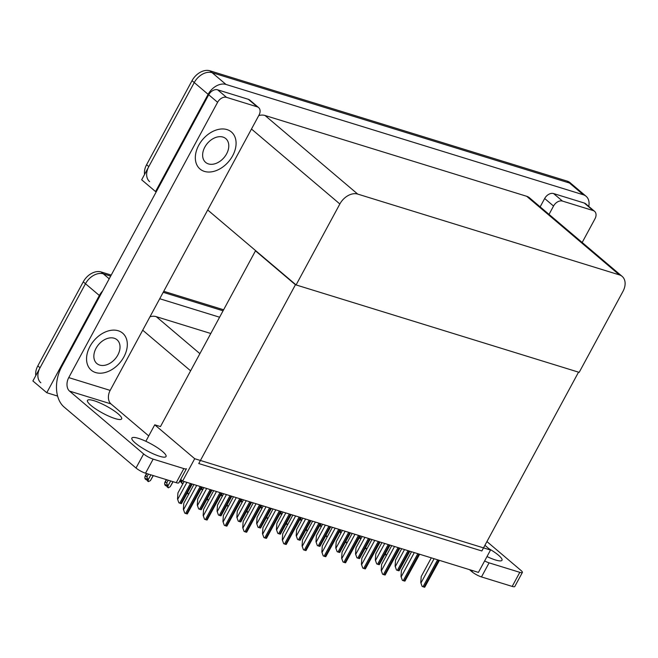 <?xml version="1.0" encoding="UTF-8"?>
<svg xmlns="http://www.w3.org/2000/svg" width="658" height="658" viewBox="0 0 658 658"><rect width="100%" height="100%" fill="white"/><g stroke="black" fill="none" stroke-linecap="round" stroke-linejoin="round"><path stroke-width="0.99" d="M57.616 396.075L46.776 392.727L32.9 380.966L85.474 283.73A15.331 10.767 -49.7 0 1 103.322 273.835L110.667 276.105L103.322 273.835A15.331 10.767 -49.7 0 0 85.474 283.73L40.039 367.764A15.331 10.767 -49.7 0 0 40.837 382.767M163.192 292.316L223.062 310.806L163.192 292.316M159.721 298.732L219.599 317.222M46.776 392.727L99.35 295.491A15.331 10.767 -49.7 0 1 102.632 290.976M210.79 333.499L156.25 316.654A15.331 10.767 130.3 0 0 149.975 316.761M490.523 550.047L194.71 458.708L182.62 481.056L478.432 572.402L490.523 550.047L484.921 545.301M182.62 481.056L180.662 479.394M256.118 251.052L255.477 250.854L160.462 426.581L154.745 424.821L145.846 441.279M194.71 458.708L154.745 424.821M255.477 250.854L295.442 284.741L578.538 372.157L481.853 550.968L198.757 463.553L295.442 284.741M149.605 181.6A15.331 10.767 -49.7 0 1 148.807 166.597L194.25 82.563A15.331 10.767 -49.7 0 1 212.098 72.668L569.466 183.023A15.331 10.767 -49.7 0 1 572.246 184.528A15.331 10.767 -49.7 0 0 569.466 183.023L212.098 72.668A15.331 10.767 -49.7 0 0 194.25 82.563L141.667 179.798L155.543 191.568L208.125 94.324A15.331 10.767 -49.7 0 1 225.974 84.438L583.342 194.784A15.331 10.767 -49.7 0 1 586.122 196.298A15.331 10.767 -49.7 0 1 588.754 206.398M296.084 284.939L579.18 372.354L622.962 291.395A15.331 10.767 130.3 0 0 622.155 276.393A15.331 10.767 130.3 0 0 619.384 274.888L357.705 194.085A15.331 10.767 130.3 0 0 339.857 203.98L296.084 284.939L207.706 209.992M156.259 191.791L155.543 191.568M622.155 276.393L529.468 197.803A15.331 10.767 130.3 0 0 526.696 196.29L265.018 115.487A15.331 10.767 130.3 0 0 258.75 115.594M35.795 375.603A15.331 10.767 -49.7 0 1 37.819 365.881L83.253 281.846A15.331 10.767 -49.7 0 1 101.11 271.951L111.227 275.077M163.743 291.297L223.613 309.778M144.571 174.436A15.331 10.767 -49.7 0 1 146.586 164.722L192.029 80.679A15.331 10.767 -49.7 0 1 209.877 70.784L567.254 181.139A15.331 10.767 -49.7 0 1 570.025 182.644L586.122 196.298M146.249 479.731L147.096 479.427L146.002 478.498L146.142 479.764L146.627 479.032M146.742 479.131L146.364 479.83M146.142 479.764L145.031 478.818L144.826 477.05L145.624 475.89L146.898 476.968L148.453 474.097M153.158 475.553L150.443 480.579L153.322 475.602M150.443 480.579L148.363 481.648L147.252 480.702L147.104 479.443M146.898 476.968L148.157 479.871L150.879 474.846M148.363 481.648L148.157 479.871M144.826 477.05L146.857 473.604M181.098 479.764L182.06 483.548L179.988 480.653M181.855 481.779L182.365 480.834M182.06 483.548L183.294 483.03M180.432 481.031L180.053 481.738L180.786 481.335M179.84 481.664L180.325 480.94M203.075 489.141L201.841 489.659L202.08 487.068M201.841 489.659L201.011 488.952M166.03 485.843L166.877 485.538M166.523 485.234L166.145 485.941M172.947 481.664L170.225 486.69L168.44 487.841L167.033 486.813L166.893 485.546L165.783 484.609L165.931 485.867L166.408 485.143M165.931 485.867L164.821 484.93L164.615 483.161L165.405 482.001L166.68 483.079L168.234 480.208M170.225 486.69L173.103 481.714M166.68 483.079L167.938 485.982L170.661 480.957M168.144 487.751L167.938 485.982M164.615 483.161L166.638 479.715M189.167 493.344L188.221 493.952L187.234 493.27M187.933 493.862L187.752 492.307M208.948 499.455L208.002 500.064L207.015 499.381M207.714 499.973L207.533 498.419M228.729 505.558L227.791 506.166L226.796 505.484M227.495 506.076L227.314 504.53M178.877 502.802L177.504 498.978L178.877 502.802A2.558 0.526 -151.6 0 0 179.766 503.148L180.835 503.477A2.558 0.526 -151.6 0 0 181.46 503.6L192.235 484.025M184.108 481.516L177.94 492.932L177.504 498.978M184.75 513.108L183.376 509.292L184.75 513.108A2.558 0.526 -151.6 0 0 185.63 513.454L186.708 513.783A2.558 0.526 -151.6 0 0 187.333 513.906L202.039 487.052M193.921 484.543L183.812 503.247L183.376 509.292M489.009 548.764A19.419 3.973 -151.6 0 1 501.996 560.262A19.419 3.973 -151.6 0 1 495.458 559.974A19.419 3.973 -151.6 0 1 487.002 556.553M562.475 201.085A7.666 5.379 130.3 0 0 553.543 206.036L544.668 198.502A7.666 5.379 -49.7 0 1 553.592 193.559L562.475 201.085L593.179 210.568L584.304 203.042A7.666 5.379 -49.7 0 1 585.686 203.791L594.569 211.325A7.666 5.379 130.3 0 0 593.179 210.568M553.592 193.559L584.304 203.042M544.668 198.502L540.152 206.859M522.386 572.452L514.77 586.533A7.666 1.571 -151.6 0 1 512.195 586.418L519.804 572.337A7.666 1.571 28.4 0 0 522.386 572.452A7.666 1.571 28.4 0 0 520.996 570.461L486.936 541.575M484.633 560.937A7.666 1.571 28.4 0 0 489.1 562.853L481.483 576.934L512.195 586.418M481.483 576.934A7.666 1.571 -151.6 0 1 471.967 571.753L472.592 570.593M469.458 569.631L471.967 571.753M489.1 562.853L519.804 572.337M582.174 242.489L594.972 218.826A7.666 5.379 130.3 0 0 594.569 211.325M549.027 214.385L553.543 206.036M138.419 438.351A19.419 3.973 -151.6 0 1 157.361 447.67A19.419 3.973 -151.6 0 1 166.046 456.529A19.419 3.973 -151.6 0 1 159.507 456.241A19.419 3.973 -151.6 0 1 140.573 446.914A19.419 3.973 -151.6 0 1 131.888 438.055A19.419 3.973 -151.6 0 1 138.419 438.351M94.02 400.706A19.419 3.973 -151.6 0 1 112.954 410.024A19.419 3.973 -151.6 0 1 121.648 418.883A19.419 3.973 -151.6 0 1 115.109 418.587A19.419 3.973 -151.6 0 1 96.175 409.268A19.419 3.973 -151.6 0 1 87.481 400.409A19.419 3.973 -151.6 0 1 94.02 400.706M198.749 145.254A24.272 17.042 130.3 0 0 200.007 169.007A24.272 17.042 130.3 0 0 232.669 155.732A24.272 17.042 130.3 0 0 231.402 131.978A24.272 17.042 130.3 0 0 198.749 145.254A24.272 17.042 130.3 0 0 200.007 169.007A24.272 17.042 130.3 0 0 232.669 155.732A24.272 17.042 130.3 0 0 231.402 131.978A24.272 17.042 130.3 0 0 198.749 145.254M89.973 346.421A24.272 17.042 130.3 0 0 91.24 370.174A24.272 17.042 130.3 0 0 123.901 356.891A24.272 17.042 130.3 0 0 122.635 333.145A24.272 17.042 130.3 0 0 89.973 346.421A24.272 17.042 130.3 0 0 91.24 370.174A24.272 17.042 130.3 0 0 123.901 356.891A24.272 17.042 130.3 0 0 122.635 333.145A24.272 17.042 130.3 0 0 89.973 346.421M226.525 97.351A7.666 5.379 130.3 0 0 217.601 102.303L208.718 94.768A7.666 5.379 -49.7 0 1 217.642 89.825L226.525 97.351L257.229 106.835L248.354 99.309A7.666 5.379 -49.7 0 1 249.736 100.057L258.619 107.591A7.666 5.379 130.3 0 0 257.229 106.835M217.642 89.825L248.354 99.309M208.718 94.768L61.762 366.555A30.663 20.908 -72.8 0 0 64.139 407.072L136.017 468.019L143.625 453.938L69.534 391.107A10.224 6.967 107.2 0 1 68.745 377.602L217.601 102.303M178.828 482.799A7.666 1.571 -151.6 0 1 176.245 482.684L183.853 468.603A7.666 1.571 28.4 0 0 186.436 468.718L178.828 482.799M143.625 453.938A7.666 1.571 28.4 0 0 153.149 459.12L145.533 473.201L176.245 482.684M145.533 473.201A7.666 1.571 -151.6 0 1 136.017 468.019M153.149 459.12L183.853 468.603M148.741 435.933L110.955 403.897L69.534 391.107M68.745 377.602L110.166 390.391L259.022 115.092A7.666 5.379 130.3 0 0 258.619 107.591M110.166 390.391A10.224 6.967 -72.8 0 0 110.955 403.897M198.658 508.905L197.285 505.089L198.658 508.905A2.558 0.526 -151.6 0 0 199.547 509.251L200.616 509.58A2.558 0.526 -151.6 0 0 201.241 509.703L212.016 490.136M203.89 487.627L197.721 499.044L197.285 505.089M218.44 515.017L217.066 511.2L218.44 515.017A2.558 0.526 -151.6 0 0 219.328 515.362L220.397 515.691A2.558 0.526 -151.6 0 0 221.022 515.814L231.797 496.239M223.679 493.73L217.502 505.155L217.066 511.2M238.229 521.128L236.847 517.303L238.229 521.128A2.558 0.526 -151.6 0 0 239.109 521.473L240.178 521.802A2.558 0.526 -151.6 0 0 240.803 521.926L251.578 502.35M243.46 499.841L237.283 511.258L236.847 517.303M204.531 519.22L203.157 515.403L204.531 519.22A2.558 0.526 -151.6 0 0 205.419 519.565L206.489 519.894A2.558 0.526 -151.6 0 0 207.114 520.017L221.82 493.163M213.702 490.654L203.593 509.358L203.157 515.403M224.312 525.331L222.939 521.506L224.312 525.331A2.558 0.526 -151.6 0 0 225.201 525.676L226.27 526.005A2.558 0.526 -151.6 0 0 226.895 526.129L241.609 499.274M233.483 496.765L223.375 515.461L222.939 521.506M244.093 531.442L242.72 527.617L244.093 531.442A2.558 0.526 -151.6 0 0 244.982 531.779L246.051 532.108A2.558 0.526 -151.6 0 0 246.676 532.232L261.391 505.377M253.264 502.868L243.156 521.572L242.72 527.617M263.883 537.545L262.501 533.728L263.883 537.545A2.558 0.526 -151.6 0 0 264.763 537.89L265.832 538.219A2.558 0.526 -151.6 0 0 266.457 538.343L281.172 511.488M273.054 508.979L262.937 527.683L262.501 533.728M204.819 147.129A15.586 10.947 130.3 0 0 205.625 162.378A15.586 10.947 130.3 0 0 226.599 153.857A15.586 10.947 130.3 0 0 225.784 138.608A15.586 10.947 130.3 0 0 204.819 147.129M96.043 348.296A15.586 10.947 130.3 0 0 96.858 363.545A15.586 10.947 130.3 0 0 117.831 355.024A15.586 10.947 130.3 0 0 117.017 339.767A15.586 10.947 130.3 0 0 96.043 348.296M258.01 527.239L256.636 523.414L258.01 527.239A2.558 0.526 -151.6 0 0 258.89 527.576L259.968 527.905A2.558 0.526 -151.6 0 0 260.593 528.029L271.359 508.461M263.241 505.953L257.072 517.369L256.636 523.414M277.791 533.342L276.418 529.525L277.791 533.342A2.558 0.526 -151.6 0 0 278.679 533.687L279.749 534.016A2.558 0.526 -151.6 0 0 280.374 534.14L291.149 514.564M283.022 512.056L276.853 523.48L276.418 529.525M297.572 539.453L296.199 535.637L297.572 539.453A2.558 0.526 -151.6 0 0 298.461 539.799L299.53 540.128A2.558 0.526 -151.6 0 0 300.155 540.251L310.93 520.675M302.803 518.167L296.635 529.583L296.199 535.637M222.856 495.252L221.623 495.77L221.861 493.171M221.623 495.77L220.792 495.063M242.637 501.355L241.404 501.873L241.642 499.282M241.404 501.873L240.581 501.174M262.419 507.466L261.193 507.984L261.432 505.393M261.193 507.984L260.362 507.277M283.664 543.656L282.29 539.84L283.664 543.656A2.558 0.526 -151.6 0 0 284.544 544.001L285.621 544.33A2.558 0.526 -151.6 0 0 286.246 544.454L300.953 517.599M292.835 515.091L282.726 533.786L282.29 539.84M303.445 549.767L302.071 545.943L303.445 549.767A2.558 0.526 -151.6 0 0 304.333 550.104L305.402 550.442A2.558 0.526 -151.6 0 0 306.028 550.557L320.734 523.702M312.616 521.194L302.507 539.897L302.071 545.943M323.226 555.87L321.852 552.054L323.226 555.87A2.558 0.526 -151.6 0 0 324.114 556.216L325.184 556.545A2.558 0.526 -151.6 0 0 325.809 556.668L340.523 529.813M332.397 527.305L322.288 546.008L321.852 552.054M248.51 511.669L247.572 512.278L246.577 511.595M247.276 512.187L247.095 510.641M268.291 517.78L267.354 518.389L266.367 517.706M267.058 518.298L266.885 516.744M288.072 523.883L287.135 524.492L286.148 523.809M286.847 524.401L286.666 522.855M317.353 545.564L315.98 541.74L317.353 545.564A2.558 0.526 -151.6 0 0 318.242 545.901L319.311 546.239A2.558 0.526 -151.6 0 0 319.936 546.354L330.711 526.787M322.593 524.278L316.416 535.694L315.98 541.74M337.143 551.667L335.761 547.851L337.143 551.667A2.558 0.526 -151.6 0 0 338.023 552.013L339.092 552.342A2.558 0.526 -151.6 0 0 339.717 552.465L350.492 532.89M342.374 530.389L336.197 541.805L335.761 547.851M356.924 557.778L355.55 553.962L356.924 557.778A2.558 0.526 -151.6 0 0 357.804 558.124L358.881 558.453A2.558 0.526 -151.6 0 0 359.507 558.576L370.273 539.001M362.155 536.492L355.986 547.908L355.55 553.962M376.705 563.89L375.331 560.065L376.705 563.89A2.558 0.526 -151.6 0 0 377.593 564.227L378.663 564.564A2.558 0.526 -151.6 0 0 379.288 564.687L390.062 545.112M381.936 542.603L375.767 554.02L375.331 560.065M396.486 569.992L395.113 566.176L396.486 569.992A2.558 0.526 -151.6 0 0 397.374 570.338L398.444 570.667A2.558 0.526 -151.6 0 0 399.069 570.79L409.844 551.215M401.717 548.714L395.548 560.131L395.113 566.176M282.208 513.577L280.974 514.095L281.213 511.496M280.974 514.095L280.144 513.388M301.989 519.68L300.755 520.198L300.994 517.607M300.755 520.198L299.925 519.499M321.77 525.791L320.536 526.31L320.775 523.719M320.536 526.31L319.706 525.61M341.551 531.903L340.318 532.421L340.556 529.822M340.318 532.421L339.487 531.713M361.332 538.005L360.107 538.524L360.345 535.933M360.107 538.524L359.276 537.825M343.007 561.981L341.634 558.165L343.007 561.981A2.558 0.526 -151.6 0 0 343.895 562.327L344.965 562.656A2.558 0.526 -151.6 0 0 345.59 562.779L360.304 535.925M352.178 533.416L342.07 552.111L341.634 558.165M362.797 568.093L361.415 564.268L362.797 568.093A2.558 0.526 -151.6 0 0 363.677 568.43L364.746 568.767A2.558 0.526 -151.6 0 0 365.371 568.89L380.085 542.028M371.967 539.519L361.851 558.223L361.415 564.268M382.578 574.195L381.204 570.379L382.578 574.195A2.558 0.526 -151.6 0 0 383.458 574.541L384.535 574.87A2.558 0.526 -151.6 0 0 385.16 574.993L399.867 548.139M391.749 545.63L381.64 564.334L381.204 570.379M402.359 580.307L400.985 576.49L402.359 580.307A2.558 0.526 -151.6 0 0 403.247 580.652L404.316 580.981A2.558 0.526 -151.6 0 0 404.941 581.104L419.648 554.25M411.53 551.741L401.421 570.437L400.985 576.49M422.14 586.418L420.766 582.593L422.14 586.418A2.558 0.526 -151.6 0 0 423.028 586.755L424.097 587.092A2.558 0.526 -151.6 0 0 424.723 587.216L439.429 560.353M431.311 557.852L421.202 576.548L420.766 582.593M307.862 529.994L306.916 530.603L305.929 529.92M306.628 530.513L306.447 528.966M327.643 536.106L326.705 536.714L325.71 536.031M326.409 536.624L326.228 535.069M347.424 542.208L346.486 542.817L345.491 542.134M346.19 542.727L346.009 541.18M367.205 548.32L366.267 548.928L365.28 548.246M365.971 548.838L365.799 547.292M386.986 554.431L386.049 555.039L385.062 554.357M385.761 554.949L385.58 553.394M190.614 370.824L142.712 330.201M109.203 278.819L101.11 271.951M99.35 295.491L83.253 281.846M199.892 353.659L156.25 316.654M208.125 94.324L192.029 80.679M225.974 84.438L209.877 70.784M583.342 194.784L567.254 181.139M619.384 274.888L526.696 196.29M357.705 194.085L265.018 115.487M339.857 203.98L251.479 129.034M37.819 365.881L40.039 367.764M146.586 164.722L148.807 166.597M186.888 482.372L177.775 499.216M190.409 483.457L179.766 503.148M191.478 483.795L180.835 503.477M196.693 485.398L183.648 509.531M200.213 486.492L185.63 513.454M201.282 486.821L186.708 513.783M206.67 488.483L197.564 505.328M210.19 489.568L199.547 509.251M211.259 489.897L200.616 509.58M226.451 494.594L217.346 511.43M229.971 495.68L219.328 515.362M231.04 496.009L220.397 515.691M246.232 500.697L237.127 517.542M249.752 501.783L239.109 521.473M250.821 502.12L240.178 521.802M216.474 491.51L203.429 515.633M219.994 492.595L205.419 519.565M221.072 492.932L206.489 519.894M236.263 497.621L223.218 521.745M239.783 498.706L225.201 525.676M240.853 499.035L226.27 526.005M256.044 503.732L242.999 527.856M259.565 504.818L244.982 531.779M260.634 505.147L246.051 532.108M275.825 509.835L262.781 533.959M279.346 510.921L264.763 537.89M280.415 511.258L265.832 538.219M266.013 506.808L256.908 523.653M269.533 507.894L258.89 527.576M270.611 508.223L259.968 527.905M285.802 512.919L276.689 529.756M289.323 514.005L278.679 533.687M290.392 514.334L279.749 534.016M305.583 519.022L296.478 535.867M309.104 520.108L298.461 539.799M310.173 520.445L299.53 540.128M295.606 515.946L282.562 540.07M299.127 517.032L284.544 544.001M300.196 517.361L285.621 544.33M315.388 522.057L302.343 546.181M318.908 523.143L304.333 550.104M319.985 523.472L305.402 550.442M335.177 528.16L322.132 552.284M338.697 529.246L324.114 556.216M339.767 529.583L325.184 556.545M325.365 525.133L316.259 541.978M328.885 526.219L318.242 545.901M329.954 526.548L319.311 546.239M345.146 531.245L336.041 548.081M348.666 532.33L338.023 552.013M349.735 532.659L339.092 552.342M364.927 537.347L355.822 554.192M368.447 538.441L357.804 558.124M369.525 538.77L358.881 558.453M384.716 543.459L375.603 560.303M388.228 544.544L377.593 564.227M389.306 544.873L378.663 564.564M404.497 549.57L395.392 566.415M408.018 550.656L397.374 570.338M409.087 550.985L398.444 570.667M354.958 534.271L341.913 558.395M358.478 535.357L343.895 562.327M359.548 535.686L344.965 562.656M374.739 540.383L361.694 564.506M378.26 541.468L363.677 568.43M379.329 541.797L364.746 568.767M394.52 546.485L381.476 570.609M398.041 547.571L383.458 574.541M399.11 547.908L384.535 574.87M414.301 552.597L401.257 576.721M417.822 553.682L403.247 580.652M418.899 554.011L404.316 580.981M434.091 558.708L421.046 582.832M437.603 559.793L423.028 586.755M438.68 560.123L424.097 587.092M146.553 473.513L145.064 476.269M166.334 479.624L164.845 482.38"/></g></svg>
